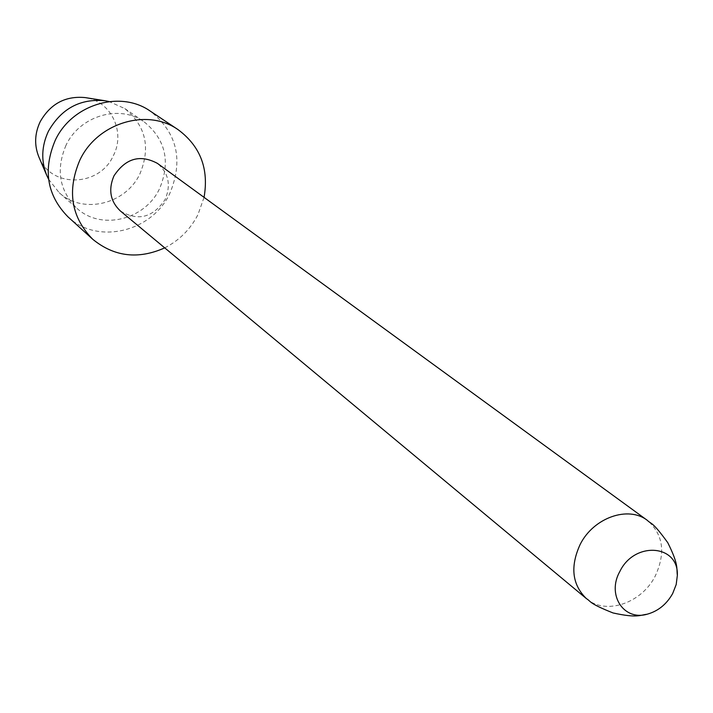 <?xml version="1.0" encoding="UTF-8"?>
<svg xmlns="http://www.w3.org/2000/svg" width="713" height="713" viewBox="0 0 713 713"><rect width="100%" height="100%" fill="white"/><g stroke="black" fill="none" stroke-linecap="round" stroke-linejoin="round"><path stroke-width="0.53" stroke-dasharray="3.56 2.67" d="M120.354 210.959C137.93 221.502 152.849 217.688 165.113 199.524C171.182 185.041 168.616 172.992 157.421 163.375M164.721 247.866C179.302 240.433 190.371 229.372 197.938 214.684L204.052 197.358M68.002 216.868C97.423 245.112 151.905 232.046 169.819 193.428C183.651 160.06 177.163 132.636 150.336 111.166M65.997 145.3C55.694 169.747 59.331 190.736 76.888 208.276C100.988 230.798 145.015 220.023 159.56 188.669C170.755 161.708 165.63 139.445 144.178 121.887C119.722 103.982 79.704 115.693 65.997 145.3M48.582 179.23L59.215 192.706C82.806 214.756 125.818 204.346 139.944 173.776C150.826 147.475 145.764 125.738 124.757 108.563L109.089 101.558M38.894 157.029C50.81 188.339 99.357 187.154 113.251 155.862C125.88 132.208 111.139 100.943 85.186 97.592M586.442 598.644C605.373 615.479 641.54 603.403 655.202 576.131C665.871 552.949 663.268 534.376 647.395 520.401M59.215 192.706L76.888 208.276M124.757 108.563L144.178 121.887"/><path stroke-width="1.07" d="M619.9 571.363C606.576 594.704 623.608 621.023 647.065 614.241C658.046 611.21 666.584 604.321 672.662 593.555L676.191 584.544L677.35 575.355C678.696 544.465 634.579 540.971 619.9 571.363M113.946 175.906C108.144 189.667 110.274 201.351 120.354 210.959L586.442 598.644C572.084 584.696 570.008 566.612 580.186 544.384C593.537 517.647 628.358 505.428 647.395 520.401L157.421 163.375C140.096 154.124 125.604 158.295 113.946 175.906M204.052 197.358C209.007 168.803 200.371 146.254 178.143 129.695C147.297 107.725 97.182 122.841 79.838 160.167C66.853 190.826 71.157 217.198 92.77 239.301C114.258 256.796 138.242 259.657 164.721 247.866M178.143 129.695L150.336 111.166C120.372 89.847 71.915 104.312 55.24 140.318C42.762 169.908 47.013 195.424 68.002 216.868L92.77 239.301M109.089 101.558L105.052 100.747C80.23 98.394 61.363 108.554 48.431 131.228C41.47 146.165 40.926 160.933 46.808 175.514L48.582 179.23M105.052 100.747L85.186 97.592C65.409 95.72 50.391 103.777 40.151 121.789C34.616 133.652 34.197 145.399 38.894 157.029L46.808 175.514M647.065 614.241C639.561 615.167 637.181 618.233 613.055 612.957C587.958 602.957 591.362 601.567 586.442 598.644M677.35 575.355C676.405 567.86 678.803 564.803 667.778 542.7C651.94 520.811 651.432 524.456 647.395 520.401"/></g></svg>
